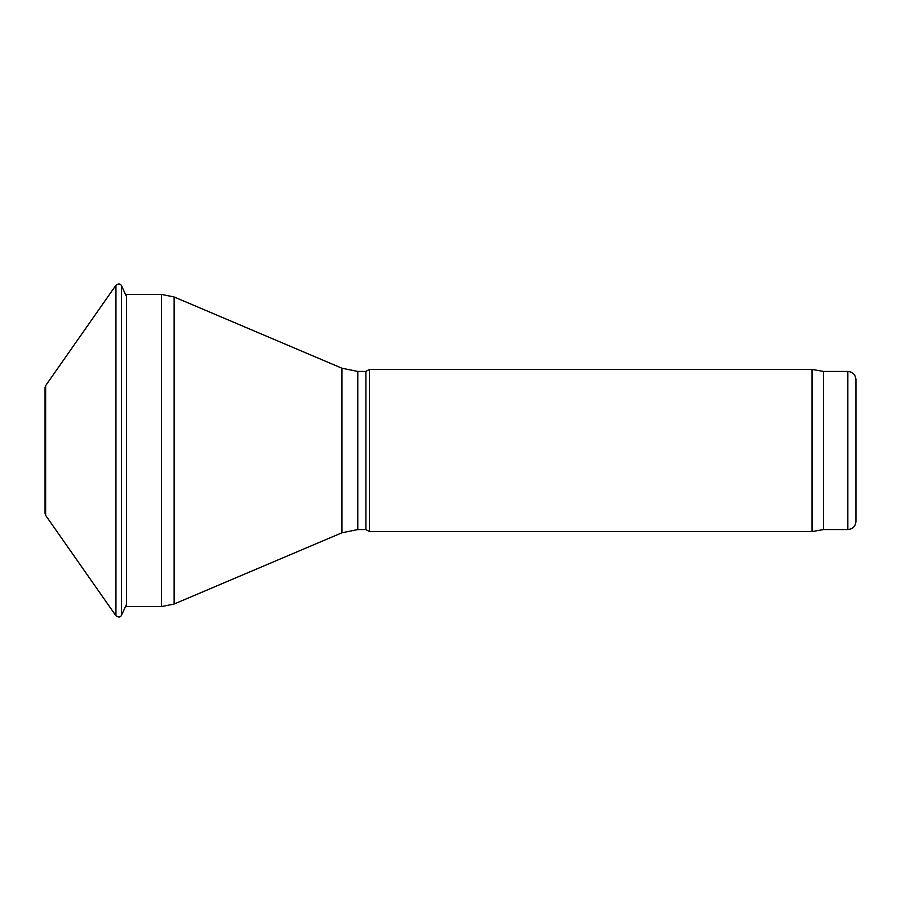 <?xml version="1.0" encoding="UTF-8"?>
<svg xmlns="http://www.w3.org/2000/svg" width="901" height="901" viewBox="0 0 901 901"><rect width="100%" height="100%" fill="white"/><g stroke="black" fill="none" stroke-linecap="round" stroke-linejoin="round"><path stroke-width="1.35" d="M357.787 529.563L365.896 529.563L365.896 371.437L357.787 371.437L357.787 529.563L341.952 532.784L341.952 368.216L174.13 296.981L174.13 604.019L161.459 606.598L161.459 294.402L126.489 294.402L126.489 606.598L125.509 606.553M365.896 529.563L369.41 531.59L369.41 369.41L365.896 371.437M823.514 529.563L823.514 371.437L847.841 371.437L847.841 529.563L823.514 529.563L812.015 531.59L812.015 369.41L369.41 369.41M847.841 529.563C852.763 529.078 855.466 526.375 855.95 521.454L855.95 379.546C855.466 374.625 852.763 371.922 847.841 371.437M45.647 385.628L45.647 515.372L45.05 513.502L45.05 387.498L45.647 385.628L115.936 285.245L115.936 615.755C118.56 617.568 120.407 617.41 121.477 615.304L126.489 604.425M115.936 285.245C118.56 283.432 120.407 283.59 121.477 285.696L121.477 615.304M161.459 606.598L126.489 606.598M161.459 294.402L174.13 296.981M341.952 532.784L174.13 604.019M341.952 368.216L357.787 371.437M812.015 531.59L369.41 531.59M823.514 371.437L812.015 369.41M45.647 515.372L115.936 615.755M121.477 285.696L126.489 296.575"/></g></svg>
